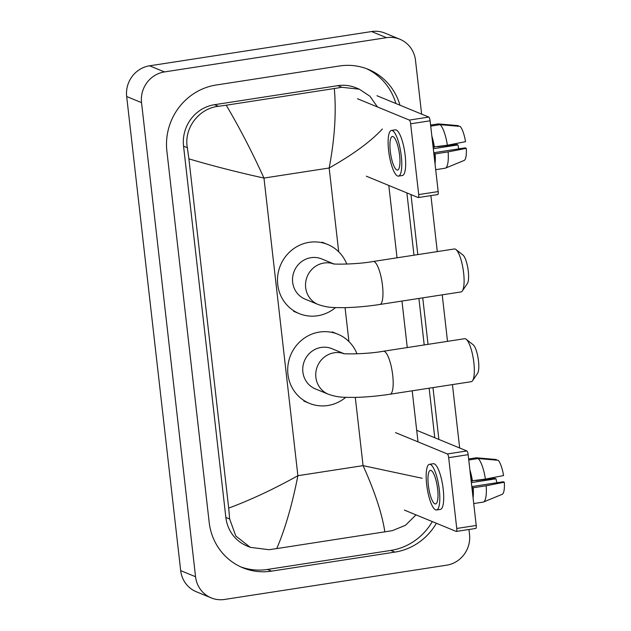 <?xml version="1.0" encoding="UTF-8"?>
<svg xmlns="http://www.w3.org/2000/svg" width="631" height="631" viewBox="0 0 631 631"><rect width="100%" height="100%" fill="white"/><g stroke="black" fill="none" stroke-linecap="round" stroke-linejoin="round"><path stroke-width="0.95" d="M376.967 95.731L428.804 117.074A3.4 0.868 81.2 0 1 430.113 120.797L410.639 123.802A3.4 0.868 -98.8 0 0 409.33 120.079L357.485 98.736M366.311 176.199L418.156 197.542A3.4 0.868 -98.8 0 0 418.298 197.558A3.4 0.868 -98.8 0 0 418.708 194.585L438.182 191.579L430.113 120.797M438.182 191.579A3.4 0.868 81.2 0 1 437.772 194.553L418.298 197.558M418.708 194.585L410.639 123.802M399.589 155.187A16.99 4.354 -98.8 0 0 392.356 136.485A16.99 4.354 -98.8 0 0 390.297 151.361A16.99 4.354 -98.8 0 0 397.538 170.062A16.99 4.354 -98.8 0 0 399.589 155.187M434.491 159.225A19.703 5.048 -98.8 0 0 434.396 153.593L435.145 153.901L448.128 151.897L466.285 148.348L465.142 147.883L433.757 152.726M433.86 153.672L434.396 153.593M398.469 176.112L402.365 175.513A23.102 5.916 -98.8 0 0 405.157 155.273A23.102 5.916 -98.8 0 0 395.321 129.844L391.425 130.443A23.102 5.916 -98.8 0 0 388.625 150.675A23.102 5.916 -98.8 0 0 398.469 176.112A23.102 5.916 -98.8 0 0 401.261 155.881A23.102 5.916 -98.8 0 0 391.425 130.443M435.035 163.997A22.424 5.742 -98.8 0 0 435.145 153.901M438.277 123.905L430.602 125.088L438.269 123.905A22.424 5.742 -98.8 0 0 438.269 123.905A22.424 5.742 -98.8 0 0 438.261 123.905L458.295 125.64L458.366 126.247M434.27 147.173L433.142 147.354M445.1 168.232L435.69 169.684L445.107 168.225A22.424 5.742 -98.8 0 0 445.107 168.225A22.424 5.742 -98.8 0 0 445.454 168.13A22.424 5.742 -98.8 0 0 448.128 151.897M433.3 148.719L457.948 144.917L456.805 144.444L437.851 146.692M464.037 160.479A17.668 4.527 -98.8 0 0 464.132 160.448A17.668 4.527 -98.8 0 0 466.285 148.348M457.948 144.917A13.59 3.478 -98.8 0 0 458.824 148.853M447.371 145.225A22.424 5.742 -98.8 0 0 440.138 124.67L460.157 126.405A17.668 4.527 -98.8 0 1 465.528 141.675L447.371 145.225L433.103 146.999M433.631 146.913A19.703 5.048 -98.8 0 0 432.401 140.816M434.388 147.228A22.424 5.742 -98.8 0 0 431.856 136.044M430.721 126.121L440.138 124.67M455.945 249.513L462.98 255.058A14.947 3.825 81.2 0 1 468.265 271.141A14.947 3.825 81.2 0 1 467.374 283.548L462.334 290.954A21.746 5.569 -98.8 0 0 463.627 272.907A21.746 5.569 -98.8 0 0 455.945 249.513A21.746 5.569 -98.8 0 0 454.367 248.969L373.213 261.486A21.746 5.569 81.2 0 1 382.481 285.425A21.746 5.569 81.2 0 1 379.846 304.473L461.001 291.948A21.746 5.569 -98.8 0 0 462.334 290.954M333.618 263.837L321.7 258.931A21.746 20.776 112.4 0 0 310.988 257.677A21.746 20.776 112.4 0 0 292.729 276.607A21.746 20.776 112.4 0 0 305.144 299.149L318.15 304.505C328.601 308.125 334.517 307.502 343.666 307.676C355.103 307.471 367.163 306.398 379.846 304.473M335.518 307.581A37.379 35.707 -67.6 0 1 317.606 315.768A37.379 35.707 -67.6 0 1 299.197 313.599A37.379 35.707 -67.6 0 1 277.853 274.856A37.379 35.707 -67.6 0 1 309.237 242.312A37.379 35.707 -67.6 0 1 327.655 244.481A37.379 35.707 -67.6 0 1 346.782 264.089M466.167 339.257L473.203 344.802A14.947 3.825 81.2 0 1 478.487 360.885A14.947 3.825 81.2 0 1 477.596 373.3L472.564 380.706A21.746 5.569 -98.8 0 0 473.857 362.651A21.746 5.569 -98.8 0 0 466.167 339.257A21.746 5.569 -98.8 0 0 464.59 338.713L383.443 351.23A21.746 5.569 81.2 0 1 392.703 375.177A21.746 5.569 81.2 0 1 390.068 394.217L471.223 381.7A21.746 5.569 -98.8 0 0 472.564 380.706M343.84 353.589L331.93 348.683A21.746 20.776 112.4 0 0 321.211 347.421A21.746 20.776 112.4 0 0 302.951 366.351A21.746 20.776 112.4 0 0 315.374 388.893L328.38 394.249C338.823 397.869 344.747 397.246 353.896 397.427C365.325 397.214 377.385 396.142 390.068 394.217M345.749 397.333A37.379 35.707 -67.6 0 1 327.836 405.512A37.379 35.707 -67.6 0 1 309.419 403.351A37.379 35.707 -67.6 0 1 288.075 364.608A37.379 35.707 -67.6 0 1 319.467 332.064A37.379 35.707 -67.6 0 1 337.877 334.225A37.379 35.707 -67.6 0 1 357.004 353.833M416.689 430.303L466.845 450.952A3.4 0.868 81.2 0 1 468.155 454.675L448.68 457.68A3.4 0.868 -98.8 0 0 447.371 453.957L395.527 432.614M404.353 510.077L456.197 531.42A3.4 0.868 -98.8 0 0 456.331 531.436A3.4 0.868 -98.8 0 0 456.749 528.462L476.224 525.457L468.155 454.675M476.224 525.457A3.4 0.868 81.2 0 1 475.813 528.431L456.331 531.436M456.749 528.462L448.68 457.68M437.63 489.064A16.99 4.354 -98.8 0 0 430.397 470.363A16.99 4.354 -98.8 0 0 428.339 485.239A16.99 4.354 -98.8 0 0 435.579 503.948A16.99 4.354 -98.8 0 0 437.63 489.064M472.532 493.103A19.703 5.048 -98.8 0 0 472.438 487.471L473.187 487.779L486.17 485.775L504.327 482.226L503.183 481.761L471.791 486.604M471.901 487.55L472.438 487.471M436.51 509.99L440.406 509.391A23.102 5.916 -98.8 0 0 443.199 489.151A23.102 5.916 -98.8 0 0 433.363 463.722L429.466 464.321A23.102 5.916 -98.8 0 0 426.666 484.553A23.102 5.916 -98.8 0 0 436.51 509.99A23.102 5.916 -98.8 0 0 439.302 489.759A23.102 5.916 -98.8 0 0 429.466 464.321M473.076 497.875A22.424 5.742 -98.8 0 0 473.187 487.779M496.408 460.125L496.337 459.518L476.318 457.783L468.644 458.966L476.31 457.783A22.424 5.742 -98.8 0 0 476.31 457.783A22.424 5.742 -98.8 0 0 476.302 457.783M472.311 481.059L471.183 481.232M483.141 502.11L473.723 503.562L483.149 502.102A22.424 5.742 -98.8 0 0 483.149 502.102A22.424 5.742 -98.8 0 0 483.496 502.008A22.424 5.742 -98.8 0 0 486.17 485.775M471.341 482.597L495.99 478.795L494.846 478.33L475.892 480.57M502.079 494.357A17.668 4.527 -98.8 0 0 502.173 494.325A17.668 4.527 -98.8 0 0 504.327 482.226M495.99 478.795A13.59 3.478 -98.8 0 0 496.865 482.731M485.413 479.103A22.424 5.742 -98.8 0 0 478.18 458.548L498.19 460.283A17.668 4.527 -98.8 0 1 503.57 475.553L485.413 479.103L471.144 480.877M471.672 480.79A19.703 5.048 -98.8 0 0 470.442 474.693M472.43 481.106A22.424 5.742 -98.8 0 0 469.898 469.921M468.762 459.999L478.18 458.548M468.951 529.488L469.519 534.481A27.18 25.966 -67.6 0 1 446.598 565.195L224.565 599.45A27.18 25.966 -67.6 0 1 211.172 597.872L196.312 591.752A27.18 25.966 -67.6 0 1 180.687 570.629L126.673 96.519A27.18 25.966 -67.6 0 1 149.594 65.805L371.627 31.55A27.18 25.966 -67.6 0 1 385.02 33.127L399.88 39.248A27.18 25.966 -67.6 0 1 415.506 60.371L421.626 114.116M211.172 597.872A27.18 25.966 -67.6 0 1 195.555 576.742L141.541 102.64A27.18 25.966 -67.6 0 1 164.462 71.926L386.487 37.671A27.18 25.966 -67.6 0 1 399.88 39.248M430.91 195.61L437.291 251.603M442.221 294.851L447.513 341.347M452.443 384.594L459.668 447.994M399.975 105.203A58.438 55.828 112.4 0 0 368.299 69.371A58.438 55.828 112.4 0 0 339.51 65.979L216.165 85.011A58.438 55.828 112.4 0 0 166.876 151.054L209.176 522.326A58.438 55.828 112.4 0 0 242.754 567.75A58.438 55.828 112.4 0 0 271.551 571.142L394.896 552.109A58.438 55.828 112.4 0 0 436.376 523.257M438.876 439.436L432.969 387.6M428.039 344.352L422.738 297.856M417.817 254.608L410.978 194.585M240.726 566.867A58.438 55.828 112.4 0 0 267.457 569.454L390.81 550.429A58.438 55.828 112.4 0 0 432.29 521.577M395.882 103.523A58.438 55.828 112.4 0 0 366.24 68.574M434.783 437.756L429.135 388.191M424.213 344.944L418.913 298.439M413.983 255.2L406.885 192.905M382.362 129.008C370.689 141.573 352.95 154.571 329.153 168.004C334.69 139.065 336.418 112.57 334.32 88.529L341.773 87.283L359.284 89.176L355.939 87.796A36.693 35.052 112.4 0 0 337.853 85.666L214.508 104.699A36.693 35.052 112.4 0 0 183.558 146.163L225.859 517.436A36.693 35.052 112.4 0 0 246.95 545.957L250.294 547.337L235.82 536.042L229.652 518.997L228.69 508.113C250.862 499.862 273.925 489.064 297.887 475.695C292.224 504.587 285.18 528.888 276.741 548.591L268.948 549.704L250.294 547.337M359.284 89.176L369.884 96.204L377.456 106.954M388.799 185.451L397.041 257.811M401.963 301.058L407.263 347.555M412.193 390.802L418.014 441.874M415.995 514.864L405.481 525.3L392.293 530.671L276.741 548.591M334.32 88.529L226.221 105.203C239.394 127.43 251.982 151.716 263.971 178.06C237.84 172.334 212.813 165.929 188.898 158.854L228.69 508.113M188.898 158.854L187.352 147.725C183.66 128.298 198.939 108.311 218.429 106.308L226.221 105.203M384.839 531.917C382.173 514.02 374.917 491.928 363.07 465.639L422.155 478.266M409.33 120.079L428.804 117.074M333.42 263.813A21.746 20.776 112.4 0 0 323.995 263.032A21.746 20.776 112.4 0 0 305.656 287.602A21.746 20.776 112.4 0 0 318.15 304.505M343.65 353.557A21.746 20.776 112.4 0 0 334.225 352.776A21.746 20.776 112.4 0 0 315.879 377.346A21.746 20.776 112.4 0 0 328.38 394.249M447.371 453.957L466.845 450.952M338.705 251.808L329.153 168.004L263.971 178.06L297.887 475.695L363.07 465.639L355.292 397.396M348.927 341.56L345.062 307.652M195.555 576.742L180.687 570.629M386.487 37.671L371.627 31.55M164.462 71.926L149.594 65.805M141.541 102.64L126.673 96.519M267.457 569.454L271.551 571.142M390.81 550.429L394.896 552.109M337.853 85.666L341.773 87.283M225.859 517.436L229.652 518.997M183.558 146.163L187.352 147.725M214.508 104.699L218.429 106.308M464.132 160.448L445.454 168.13M373.213 261.486C355.639 264.72 330.991 264.318 333.129 263.758M299.197 313.599L293.62 311.304M327.655 244.481L322.078 242.186M383.443 351.23C365.862 354.464 341.213 354.062 343.351 353.51M309.419 403.351L303.842 401.056M337.877 334.225L332.3 331.93M502.173 494.325L483.496 502.008"/></g></svg>
